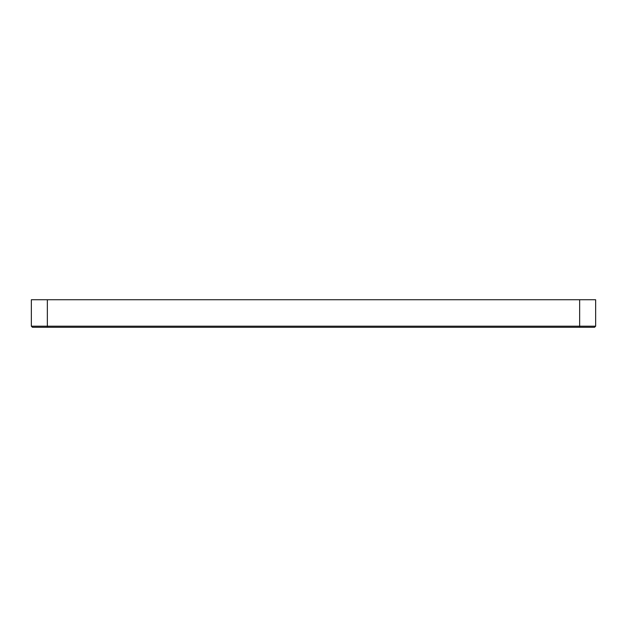 <?xml version="1.0" encoding="UTF-8"?>
<svg xmlns="http://www.w3.org/2000/svg" width="627" height="627" viewBox="0 0 627 627"><rect width="100%" height="100%" fill="white"/><g stroke="black" fill="none" stroke-linecap="round" stroke-linejoin="round"><path stroke-width="0.94" d="M595.65 326.189L595.65 299.745L595.65 326.189L31.35 326.189L32.416 327.255L594.584 327.255L595.65 326.189L594.584 327.255M47.346 327.255L47.346 299.745L31.35 299.745L31.35 326.189M47.346 299.745L579.654 299.745L579.654 327.255M595.65 299.745L579.654 299.745"/></g></svg>
